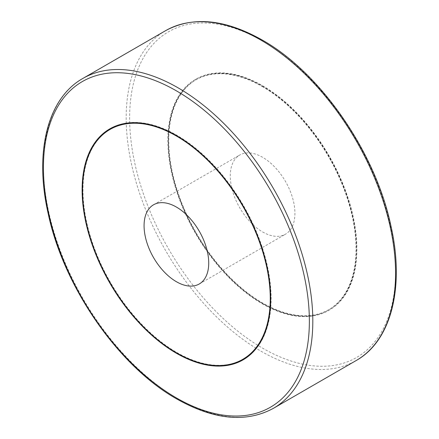 <?xml version="1.0" encoding="UTF-8"?>
<svg xmlns="http://www.w3.org/2000/svg" width="439" height="439" viewBox="0 0 439 439"><rect width="100%" height="100%" fill="white"/><g stroke="black" fill="none" stroke-linecap="round" stroke-linejoin="round"><path stroke-width="0.33" stroke-dasharray="2.19 1.65" d="M262.599 303.486A133.335 76.984 -120 0 0 329.272 310.088A133.335 76.984 -120 0 0 349.707 203.246A133.335 76.984 -120 0 0 262.599 85.748A133.335 76.984 -120 0 0 195.931 79.141A133.335 76.984 -120 0 0 175.496 185.988A133.335 76.984 -120 0 0 262.599 303.486M262.171 303.733A133.335 76.984 -120 0 0 328.838 310.34A133.335 76.984 -120 0 0 349.279 203.493A133.335 76.984 -120 0 0 262.171 85.995A133.335 76.984 -120 0 0 195.503 79.388A133.335 76.984 -120 0 0 175.062 186.235A133.335 76.984 -120 0 0 262.171 303.733M262.599 86.242A132.726 76.633 60 0 1 349.312 203.202A132.726 76.633 60 0 1 328.965 309.561A132.726 76.633 60 0 1 262.599 302.987A132.726 76.633 60 0 1 175.891 186.026A132.726 76.633 60 0 1 196.238 79.668A132.726 76.633 60 0 1 262.599 86.242M262.171 86.494A132.726 76.633 60 0 1 348.879 203.455A132.726 76.633 60 0 1 328.537 309.813A132.726 76.633 60 0 1 262.171 303.239A132.726 76.633 60 0 1 175.463 186.273A132.726 76.633 60 0 1 195.805 79.92A132.726 76.633 60 0 1 262.171 86.494M109.948 128.786A133.335 76.984 60 0 1 110.162 128.66A133.335 76.984 60 0 1 176.829 135.267A133.335 76.984 60 0 1 263.938 252.765A133.335 76.984 60 0 1 243.497 359.612A133.335 76.984 60 0 1 243.283 359.733M110.463 129.187A132.726 76.633 -120 0 0 90.121 235.545A132.726 76.633 -120 0 0 176.829 352.506A132.726 76.633 -120 0 0 243.195 359.08M270.682 298.569A132.726 76.633 -120 0 0 176.829 135.761A132.726 76.633 -120 0 0 176.615 135.64M262.599 231.94A45.716 26.395 -120 0 0 285.46 234.206A45.716 26.395 -120 0 0 292.467 197.572A45.716 26.395 -120 0 0 262.599 157.288A45.716 26.395 -120 0 0 239.743 155.022A45.716 26.395 -120 0 0 232.736 191.656A45.716 26.395 -120 0 0 262.599 231.94M176.615 352.879A133.335 76.984 60 0 1 82.548 189.95M165.635 30.648A190.482 109.975 -120 0 0 126.185 117.85A190.482 109.975 -120 0 0 260.876 351.14A190.482 109.975 -120 0 0 356.117 360.573M82.883 78.427A190.482 109.975 -120 0 0 43.434 165.624A190.482 109.975 -120 0 0 178.124 398.919A190.482 109.975 -120 0 0 273.365 408.352M262.599 41.079A188.046 108.57 60 0 1 395.566 271.384A188.046 108.57 60 0 1 262.599 348.154A188.046 108.57 60 0 1 129.631 117.85A188.046 108.57 60 0 1 262.599 41.079M328.838 310.34L329.272 310.088M328.537 309.813L328.965 309.561M243.069 359.859L243.497 359.612M199.257 283.978L285.46 234.206M153.54 204.793L239.743 155.022M109.728 128.912L110.162 128.66M195.805 79.92L196.238 79.668M195.503 79.388L195.931 79.141"/><path stroke-width="0.66" d="M243.283 359.733A133.335 76.984 60 0 1 176.829 353.005A133.335 76.984 60 0 1 176.615 352.879M176.401 135.514A133.335 76.984 60 0 1 263.504 253.012A133.335 76.984 60 0 1 243.069 359.859A133.335 76.984 60 0 1 176.401 353.252A133.335 76.984 60 0 1 89.293 235.754A133.335 76.984 60 0 1 109.728 128.912A133.335 76.984 60 0 1 176.401 135.514M242.762 359.332A132.726 76.633 -120 0 0 263.109 252.974A132.726 76.633 -120 0 0 176.401 136.013A132.726 76.633 -120 0 0 110.035 129.439A132.726 76.633 -120 0 0 89.688 235.798A132.726 76.633 -120 0 0 176.401 352.758A132.726 76.633 -120 0 0 242.762 359.332L243.195 359.08A132.726 76.633 -120 0 0 270.682 298.569M176.401 207.06A45.716 26.395 60 0 1 206.264 247.344A45.716 26.395 60 0 1 199.257 283.978A45.716 26.395 60 0 1 176.401 281.712A45.716 26.395 60 0 1 146.533 241.428A45.716 26.395 60 0 1 153.54 204.793A45.716 26.395 60 0 1 176.401 207.06M176.615 135.64A132.726 76.633 -120 0 0 110.463 129.187L110.035 129.439M82.548 189.95A133.335 76.984 60 0 1 109.948 128.786M356.117 360.573A190.482 109.975 -120 0 0 385.316 207.938A190.482 109.975 -120 0 0 260.876 40.081A190.482 109.975 -120 0 0 165.635 30.648C192.869 15.98 225.02 19.08 262.094 39.96C320.229 72.506 375.252 151.828 390.803 225.317C404.884 286.744 391.489 340.807 356.117 360.573L273.365 408.352A190.482 109.975 -120 0 0 302.564 255.717A190.482 109.975 -120 0 0 178.124 87.86A190.482 109.975 -120 0 0 82.883 78.427L165.635 30.648M176.401 397.921A188.046 108.57 -120 0 0 309.369 321.15A188.046 108.57 -120 0 0 176.401 90.846A188.046 108.57 -120 0 0 43.434 167.616A188.046 108.57 -120 0 0 176.401 397.921M82.883 78.427C47.511 98.193 34.116 152.256 48.197 213.683C63.748 287.172 118.771 366.494 176.906 399.04C213.98 419.92 246.131 423.02 273.365 408.352"/></g></svg>

